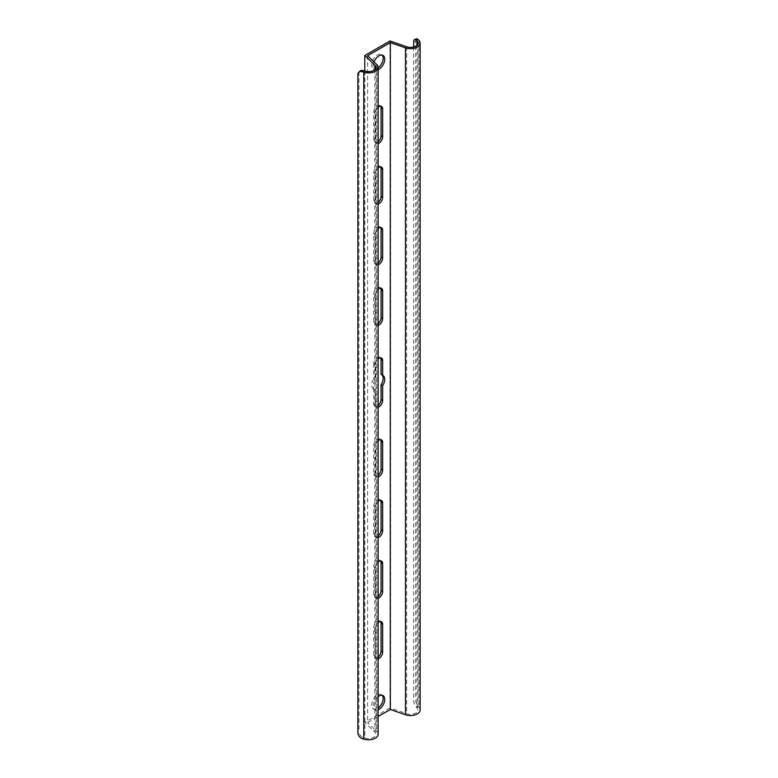 <?xml version="1.0" encoding="UTF-8"?>
<svg xmlns="http://www.w3.org/2000/svg" width="778" height="778" viewBox="0 0 778 778"><rect width="100%" height="100%" fill="white"/><g stroke="black" fill="none" stroke-linecap="round" stroke-linejoin="round"><path stroke-width="0.58" stroke-dasharray="3.89 2.92" d="M378.118 657.031A5.193 3.005 -60 0 1 374.792 657.799A5.193 3.005 -60 0 1 373.722 655.416L373.722 627.525A5.193 3.005 -60 0 1 375.988 622.293A5.193 3.005 -60 0 1 379.995 620.902A5.193 3.005 -60 0 1 380.656 621.573M378.118 141.713A5.193 3.005 -60 0 1 374.792 142.481A5.193 3.005 -60 0 1 373.722 140.098L373.722 112.207A5.193 3.005 -60 0 1 375.988 106.985A5.193 3.005 -60 0 1 379.995 105.584A5.193 3.005 -60 0 1 380.656 106.255M378.118 202.338A5.193 3.005 -60 0 1 374.792 203.107A5.193 3.005 -60 0 1 373.722 200.724L373.722 172.833A5.193 3.005 -60 0 1 375.988 167.61A5.193 3.005 -60 0 1 379.995 166.21A5.193 3.005 -60 0 1 380.656 166.881M378.118 596.405A5.193 3.005 -60 0 1 374.792 597.173A5.193 3.005 -60 0 1 373.722 594.791L373.722 566.899A5.193 3.005 -60 0 1 375.988 561.667A5.193 3.005 -60 0 1 379.995 560.277A5.193 3.005 -60 0 1 380.656 560.948M378.118 535.779A5.193 3.005 -60 0 1 374.792 536.548A5.193 3.005 -60 0 1 373.722 534.165L373.722 506.274A5.193 3.005 -60 0 1 375.988 501.042A5.193 3.005 -60 0 1 379.995 499.651A5.193 3.005 -60 0 1 380.656 500.322M378.118 262.964A5.193 3.005 -60 0 1 374.792 263.732A5.193 3.005 -60 0 1 373.722 261.35L373.722 233.458A5.193 3.005 -60 0 1 375.988 228.236A5.193 3.005 -60 0 1 379.995 226.836A5.193 3.005 -60 0 1 380.656 227.507M378.118 407.225A5.193 3.005 -60 0 1 376.367 407.108A5.193 3.005 -60 0 1 375.297 404.725L375.297 389.866L373.722 388.961L373.722 403.821A5.193 3.005 -60 0 0 374.792 406.204A5.193 3.005 -60 0 0 378.118 405.435M381.074 374.422A8.169 4.717 -60 0 1 381.483 374.617A8.169 4.717 -60 0 1 381.852 374.879M375.297 389.866A8.169 4.717 -60 0 1 374.889 389.671A8.169 4.717 -60 0 1 375.297 379.576L375.297 364.717L373.722 363.803A5.193 3.005 -60 0 1 375.988 358.58A5.193 3.005 -60 0 1 379.995 357.18A5.193 3.005 -60 0 1 380.656 357.851M373.722 363.803L373.722 378.672L375.297 379.576M373.722 388.961A8.169 4.717 -60 0 1 373.314 388.767A8.169 4.717 -60 0 1 373.722 378.672M378.118 476.943A5.193 3.005 120 0 1 376.367 476.826A5.193 3.005 120 0 1 375.297 474.444L373.722 473.539A5.193 3.005 120 0 0 374.792 475.922A5.193 3.005 120 0 0 378.118 475.154M380.656 439.696A5.193 3.005 120 0 0 379.995 439.025A5.193 3.005 120 0 0 375.988 440.416A5.193 3.005 120 0 0 373.722 445.648L373.722 473.539M378.118 323.59A5.193 3.005 -60 0 1 374.792 324.358A5.193 3.005 -60 0 1 373.722 321.975L373.722 294.084A5.193 3.005 -60 0 1 375.988 288.852A5.193 3.005 -60 0 1 379.995 287.461A5.193 3.005 -60 0 1 380.656 288.132M378.118 67.783A8.169 4.717 -60 0 1 377.398 68.26A8.169 4.717 -60 0 1 373.314 68.659A8.169 4.717 -60 0 1 373.314 59.235A8.169 4.717 -60 0 1 381.483 54.518A8.169 4.717 -60 0 1 382.192 55.102M389.992 40.971L389.992 707.854L364.794 722.402L374.831 732.01A7.43 4.289 180 0 1 375.891 734.228A7.43 4.289 180 0 1 364.863 737.972L363.501 737.534A5.193 3.705 43.9 0 1 358.959 731.835L357.88 732.964M364.794 71.07L364.794 722.402M382.192 695.308A8.169 4.717 120 0 0 381.483 694.725A8.169 4.717 120 0 0 373.314 699.432A8.169 4.717 120 0 0 373.314 708.865A8.169 4.717 120 0 0 377.398 708.466A8.169 4.717 120 0 0 378.118 707.99M378.118 658.82A5.193 3.005 -60 0 1 376.367 658.703A5.193 3.005 -60 0 1 375.297 656.321L375.297 628.439A5.193 3.005 -60 0 1 378.118 622.672M378.118 143.502A5.193 3.005 -60 0 1 376.367 143.385A5.193 3.005 -60 0 1 375.297 141.013L375.297 113.121A5.193 3.005 -60 0 1 378.118 107.354M378.118 204.128A5.193 3.005 -60 0 1 376.367 204.011A5.193 3.005 -60 0 1 375.297 201.638L375.297 173.747A5.193 3.005 -60 0 1 378.118 167.98M378.118 598.194A5.193 3.005 -60 0 1 376.367 598.078A5.193 3.005 -60 0 1 375.297 595.695L375.297 567.814A5.193 3.005 -60 0 1 378.118 562.047M378.118 537.569A5.193 3.005 -60 0 1 376.367 537.452A5.193 3.005 -60 0 1 375.297 535.07L375.297 507.188A5.193 3.005 -60 0 1 378.118 501.421M378.118 264.753A5.193 3.005 -60 0 1 376.367 264.637A5.193 3.005 -60 0 1 375.297 262.254L375.297 234.373A5.193 3.005 -60 0 1 378.118 228.606M375.297 364.717A5.193 3.005 -60 0 1 378.118 358.95M375.297 474.444L375.297 446.562L373.722 445.648M378.118 440.795A5.193 3.005 120 0 0 375.297 446.562M378.118 325.379A5.193 3.005 -60 0 1 376.367 325.262A5.193 3.005 -60 0 1 375.297 322.88L375.297 294.998A5.193 3.005 -60 0 1 378.118 289.231M378.118 69.582A8.169 4.717 -60 0 1 374.889 69.573A8.169 4.717 -60 0 1 373.197 65.829A8.169 4.717 -60 0 1 374.033 61.88M367.605 55.724L367.605 722.606L378.118 716.528M378.118 696.592A8.169 4.717 120 0 0 373.197 706.035A8.169 4.717 120 0 0 374.889 709.779A8.169 4.717 120 0 0 378.118 709.789M413.682 46.962L413.682 700.239A5.193 2.062 -107.8 0 0 416.211 707.114L416.959 707.892A7.43 4.289 180 0 1 417.893 709.974A7.43 4.289 180 0 1 414.12 713.708A7.43 4.289 180 0 1 406.641 713.65L389.992 707.854M357.88 74.571L358.959 73.443L358.959 731.835M358.959 73.443A5.193 3.705 43.9 0 1 359.757 71.304M378.118 734.228A9.657 5.572 0 0 0 376.737 731.349L367.605 722.606M420.12 709.974A9.657 5.572 0 0 0 418.914 707.27L418.156 706.482A5.193 2.062 72.2 0 1 415.627 699.616L413.682 700.239M413.682 41.847L415.627 41.224L415.627 699.616M415.627 41.224A5.193 2.062 72.2 0 1 416.57 38.9M406.641 46.768L406.641 713.65M374.831 69.563L374.831 732.01M364.863 71.099L364.863 737.972M376.737 64.467L376.737 731.349M418.914 40.388L418.914 707.27M416.959 45.182L416.959 707.892M416.211 707.114L418.156 706.482M362.422 738.662L363.501 737.534M375.297 294.998L373.722 294.084M375.297 322.88L373.722 321.975M375.297 404.725L373.722 403.821M375.297 234.373L373.722 233.458M375.297 262.254L373.722 261.35M375.297 535.07L373.722 534.165M375.297 507.188L373.722 506.274M375.297 595.695L373.722 594.791M375.297 567.814L373.722 566.899M375.297 173.747L373.722 172.833M375.297 201.638L373.722 200.724M375.297 113.121L373.722 112.207M375.297 141.013L373.722 140.098M375.297 656.321L373.722 655.416M375.297 628.439L373.722 627.525M375.891 67.346L375.891 734.228M417.893 43.101L417.893 709.974M383.058 55.423L381.483 54.518M374.889 69.573L373.314 68.659M381.57 288.375L379.995 287.461M376.367 325.262L374.792 324.358M376.367 476.826L374.792 475.922M381.57 439.94L379.995 439.025M383.058 695.629L381.483 694.725M374.889 709.779L373.314 708.865M376.367 407.108L374.792 406.204M381.57 358.094L379.995 357.18M383.058 375.531L381.483 374.617M374.889 389.671L373.314 388.767M381.57 227.75L379.995 226.836M376.367 264.637L374.792 263.732M376.367 537.452L374.792 536.548M381.57 500.565L379.995 499.651M376.367 598.078L374.792 597.173M381.57 561.191L379.995 560.277M381.57 167.124L379.995 166.21M376.367 204.011L374.792 203.107M381.57 106.498L379.995 105.584M376.367 143.385L374.792 142.481M376.367 658.703L374.792 657.799M381.57 621.817L379.995 620.902"/><path stroke-width="1.17" d="M380.656 621.573A5.193 3.005 -60 0 1 381.074 623.285L381.074 651.176A5.193 3.005 -60 0 1 378.118 657.031M380.656 106.255A5.193 3.005 -60 0 1 381.074 107.967L381.074 135.858A5.193 3.005 -60 0 1 378.118 141.713M380.656 166.881A5.193 3.005 -60 0 1 381.074 168.593L381.074 196.484A5.193 3.005 -60 0 1 378.118 202.338M380.656 560.948A5.193 3.005 -60 0 1 381.074 562.659L381.074 590.551A5.193 3.005 -60 0 1 378.118 596.405M380.656 500.322A5.193 3.005 -60 0 1 381.074 502.034L381.074 529.925A5.193 3.005 -60 0 1 378.118 535.779M380.656 227.507A5.193 3.005 -60 0 1 381.074 229.218L381.074 257.11A5.193 3.005 -60 0 1 378.118 262.964M381.852 374.879A8.169 4.717 -60 0 1 381.074 384.711L381.074 399.571A5.193 3.005 -60 0 1 378.118 405.435M380.656 357.851A5.193 3.005 -60 0 1 381.074 359.562L381.074 374.422L382.64 375.336A8.169 4.717 -60 0 1 383.058 375.531A8.169 4.717 -60 0 1 382.64 385.625L382.64 400.485A5.193 3.005 -60 0 1 378.118 407.225M378.118 475.154A5.193 3.005 120 0 0 381.074 469.299L381.074 441.408A5.193 3.005 120 0 0 380.656 439.696M380.656 288.132A5.193 3.005 -60 0 1 381.074 289.844L381.074 317.735A5.193 3.005 -60 0 1 378.118 323.59M382.192 55.102A8.169 4.717 -60 0 1 378.118 67.783M416.211 40.232A5.193 2.062 -107.8 0 0 414.616 39.522L416.57 38.9A5.193 2.062 72.2 0 1 418.156 39.61L416.211 40.232L416.959 41.02A7.43 4.289 180 0 1 417.893 43.101A7.43 4.289 180 0 1 414.12 46.826A7.43 4.289 180 0 1 406.641 46.768L389.992 40.971L364.794 55.53L364.794 71.07M378.118 707.99A8.169 4.717 120 0 0 382.192 695.308M378.118 622.672A5.193 3.005 -60 0 1 381.57 621.817A5.193 3.005 -60 0 1 382.64 624.189L382.64 652.081A5.193 3.005 -60 0 1 378.118 658.82M378.118 107.354A5.193 3.005 -60 0 1 381.57 106.498A5.193 3.005 -60 0 1 382.64 108.881L382.64 136.763A5.193 3.005 -60 0 1 378.118 143.502M378.118 167.98A5.193 3.005 -60 0 1 381.57 167.124A5.193 3.005 -60 0 1 382.64 169.507L382.64 197.388A5.193 3.005 -60 0 1 378.118 204.128M378.118 562.047A5.193 3.005 -60 0 1 381.57 561.191A5.193 3.005 -60 0 1 382.64 563.564L382.64 591.455A5.193 3.005 -60 0 1 378.118 598.194M378.118 501.421A5.193 3.005 -60 0 1 381.57 500.565A5.193 3.005 -60 0 1 382.64 502.938L382.64 530.829A5.193 3.005 -60 0 1 378.118 537.569M378.118 228.606A5.193 3.005 -60 0 1 381.57 227.75A5.193 3.005 -60 0 1 382.64 230.123L382.64 258.014A5.193 3.005 -60 0 1 378.118 264.753M378.118 358.95A5.193 3.005 -60 0 1 381.57 358.094A5.193 3.005 -60 0 1 382.64 360.477L382.64 375.336M378.118 476.943A5.193 3.005 120 0 0 382.64 470.204L382.64 442.312A5.193 3.005 120 0 0 381.57 439.94A5.193 3.005 120 0 0 378.118 440.795M378.118 289.231A5.193 3.005 -60 0 1 381.57 288.375A5.193 3.005 -60 0 1 382.64 290.748L382.64 318.64A5.193 3.005 -60 0 1 378.118 325.379M374.033 61.88A8.169 4.717 -60 0 1 383.058 55.423A8.169 4.717 -60 0 1 384.303 61.968A8.169 4.717 -60 0 1 378.974 69.164A8.169 4.717 -60 0 1 378.118 69.582M378.118 716.528L390.342 709.478L405.484 714.749A9.657 5.572 0 0 0 415.219 714.826A9.657 5.572 0 0 0 420.12 709.974L420.12 43.101A9.657 5.572 0 0 0 418.914 40.388L418.156 39.61M362.422 71.78A5.193 3.705 -136.1 0 0 358.677 72.422L359.757 71.304A5.193 3.705 43.9 0 1 363.501 70.662L362.422 71.78L363.783 72.218A9.657 5.572 0 0 0 378.118 67.346A9.657 5.572 0 0 0 376.737 64.467L367.605 55.724L390.342 42.596L390.342 709.478M378.118 709.789A8.169 4.717 120 0 0 378.974 709.371A8.169 4.717 120 0 0 384.303 702.174A8.169 4.717 120 0 0 383.058 695.629A8.169 4.717 120 0 0 378.118 696.592M364.794 55.53L374.831 65.138A7.43 4.289 180 0 1 375.891 67.346A7.43 4.289 180 0 1 364.863 71.099L363.501 70.662M358.677 72.422A5.193 3.705 -136.1 0 0 357.88 74.571L357.88 732.964A5.193 3.705 -136.1 0 0 362.422 738.662L363.783 739.1A9.657 5.572 0 0 0 378.118 734.228L378.118 67.346M390.342 42.596L405.484 47.866A9.657 5.572 0 0 0 415.219 47.954A9.657 5.572 0 0 0 420.12 43.101M414.616 39.522A5.193 2.062 -107.8 0 0 413.682 41.847L413.682 46.962M382.64 385.625L381.074 384.711M374.831 65.138L374.831 69.563M363.783 72.218L363.783 739.1M405.484 47.866L405.484 714.749M416.959 41.02L416.959 45.182M382.64 290.748L381.074 289.844M382.64 318.64L381.074 317.735M382.64 470.204L381.074 469.299M382.64 442.312L381.074 441.408M382.64 400.485L381.074 399.571M382.64 360.477L381.074 359.562M382.64 230.123L381.074 229.218M382.64 258.014L381.074 257.11M382.64 530.829L381.074 529.925M382.64 502.938L381.074 502.034M382.64 591.455L381.074 590.551M382.64 563.564L381.074 562.659M382.64 169.507L381.074 168.593M382.64 197.388L381.074 196.484M382.64 108.881L381.074 107.967M382.64 136.763L381.074 135.858M382.64 652.081L381.074 651.176M382.64 624.189L381.074 623.285"/></g></svg>
